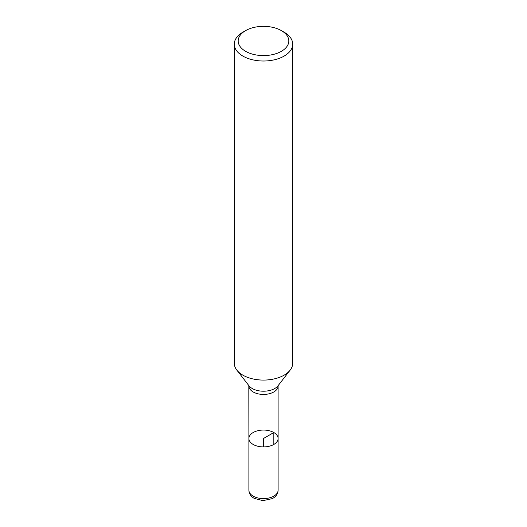 <?xml version="1.0" encoding="UTF-8"?>
<svg xmlns="http://www.w3.org/2000/svg" width="527" height="527" viewBox="0 0 527 527"><rect width="100%" height="100%" fill="white"/><g stroke="black" fill="none" stroke-linecap="round" stroke-linejoin="round"><path stroke-width="0.79" d="M278.104 490.169C277.973 493.766 276.056 496.586 272.354 498.614L262.947 500.65L254.179 498.358C250.766 496.322 249.007 493.588 248.896 490.169A14.604 8.432 0 0 0 253.171 496.131A14.604 8.432 0 0 0 269.086 497.956A14.604 8.432 0 0 0 278.104 490.169L278.104 438.49A14.604 8.432 180 0 1 269.086 446.277A14.604 8.432 180 0 1 253.171 444.452A14.604 8.432 180 0 1 248.896 438.49A14.604 8.432 0 0 0 253.171 444.452A14.604 8.432 0 0 0 269.086 446.277A14.604 8.432 0 0 0 278.104 438.49A14.604 8.432 0 0 0 263.5 430.058A14.604 8.432 0 0 0 248.896 438.49L248.816 385.533M234.291 44.149L234.291 363.208A29.209 16.864 0 0 0 236.834 370.099A29.209 16.864 0 0 0 242.842 375.138A29.209 16.864 0 0 0 290.166 370.099A29.209 16.864 0 0 0 292.709 363.208L292.709 44.149A29.209 16.864 180 0 1 274.679 59.729A29.209 16.864 180 0 1 242.842 56.073A29.209 16.864 180 0 1 234.291 44.149A29.209 16.864 180 0 1 242.842 32.219L245.595 30.632A25.316 14.618 0 0 0 245.595 51.303A25.316 14.618 0 0 0 281.405 51.303A25.316 14.618 0 0 0 281.405 30.632A25.316 14.618 0 0 0 245.595 30.632M284.158 32.219L281.405 30.632L284.158 32.219A29.209 16.864 180 0 1 292.709 44.149M273.829 444.452L273.829 432.529L263.5 438.49L263.5 446.922M278.104 438.49L278.104 385.995A14.604 8.432 180 0 1 269.086 393.788A14.604 8.432 180 0 1 253.171 391.963A14.604 8.432 180 0 1 248.896 385.995M236.834 370.099L248.975 385.771A15.909 9.183 0 0 0 252.249 388.518A15.909 9.183 0 0 0 278.025 385.771L290.166 370.099M278.104 385.995L278.184 385.533M248.896 490.169L248.896 438.49"/></g></svg>
